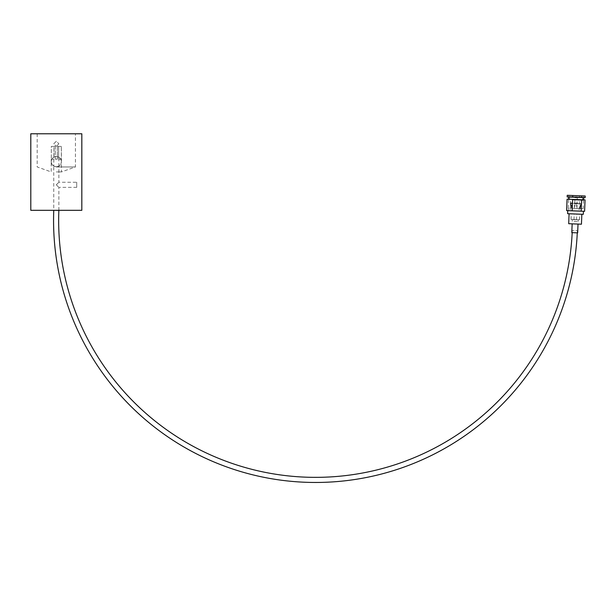 <?xml version="1.0" encoding="UTF-8"?>
<svg xmlns="http://www.w3.org/2000/svg" width="616" height="616" viewBox="0 0 616 616"><rect width="100%" height="100%" fill="white"/><g stroke="black" fill="none" stroke-linecap="round" stroke-linejoin="round"><path stroke-width="0.46" stroke-dasharray="3.08 2.31" d="M54.508 210.318L81.828 210.318M577.277 232.84A262 262 0 0 0 577.369 230.692L572.272 230.492L577.369 230.692M572.179 232.64A256.903 256.903 0 0 0 572.272 230.492M76.723 182.259L76.723 187.356L76.723 182.259L58.867 182.259L58.867 166.089A5.105 5.105 0 0 0 61.415 161.669C61.115 164.765 59.413 166.466 56.31 166.767C59.413 166.466 61.115 164.765 61.415 161.669C61.092 164.742 59.39 166.443 56.31 166.767C53.215 166.466 51.513 164.765 51.213 161.669C51.513 164.772 53.215 166.466 56.31 166.767L58.867 166.089L58.867 159.167L60.761 159.167A5.105 5.105 0 0 0 58.651 157.134L57.334 156.664C59.86 157.38 61.223 159.044 61.415 161.669C61.115 158.566 59.413 156.864 56.31 156.564C53.207 156.864 51.513 158.566 51.213 161.669C51.505 158.566 53.207 156.872 56.31 156.564C59.413 156.864 61.115 158.566 61.415 161.669A5.105 5.105 0 0 0 60.761 159.167L61.315 159.167L61.315 146.408L61.415 159.167L58.867 159.167M58.867 143.821L56.31 146.377L58.867 143.821L56.31 141.272L53.761 143.821L56.31 146.377L53.761 143.821L56.31 141.272L58.867 143.821M56.31 184.808C59.344 187.834 59.344 187.834 56.31 184.808C59.344 187.834 59.344 187.834 56.31 184.808C59.344 181.782 59.344 181.782 56.31 184.808C59.344 181.782 59.344 181.782 56.31 184.808M57.334 159.167L56.31 159.167L57.334 159.167L57.334 146.408L57.334 156.664L57.334 146.408L61.315 146.408L57.334 146.408L57.334 159.167M56.31 171.926L61.415 171.926L56.31 171.926M56.31 166.951L75.445 166.951L56.31 166.951M30.8 133.78L81.828 133.78M55.294 159.167L55.294 146.408L53.977 146.408L53.761 166.089L56.31 166.767C53.238 166.443 51.536 164.742 51.213 161.669C51.405 159.044 52.76 157.38 55.294 156.664L53.977 157.134L53.977 146.408L55.294 146.408L55.294 159.167L56.31 159.167L55.294 159.167M30.8 210.318L56.31 210.318C53.022 210.256 53.022 210.256 56.31 210.318C53.022 210.256 53.022 210.256 56.31 210.318L58.859 210.418M58.651 159.167L58.651 146.408L57.334 146.408L58.651 146.408L58.651 157.134M51.313 146.408L55.294 146.408L51.313 146.408L51.313 159.167L51.313 146.408L53.977 146.408L51.313 146.408M61.315 146.408L58.651 146.408L61.315 146.408M56.31 133.78L75.445 133.78L56.31 133.78M53.977 157.134A5.105 5.105 0 0 0 51.867 159.167L53.977 159.167M51.213 159.167L51.213 161.669A5.105 5.105 0 0 1 51.867 159.167L53.761 159.167M37.176 133.78L37.176 166.951L51.213 171.926L51.213 161.669A5.105 5.105 0 0 0 53.761 166.089L53.761 210.218M578.994 197.413L568.683 197.012L578.994 197.413M579.063 195.773L568.745 195.364L579.063 195.773M585.2 196.011L579.671 195.796L579.61 197.443L567.159 196.951M579.671 195.796L570.686 195.441L570.624 197.089M585.138 197.659L579.61 197.443M570.686 195.441L567.221 195.303M572.865 208.293L583.175 208.693L572.865 208.293M573.188 199.938L583.506 200.346L573.188 199.938M577.908 203.188L570.624 202.903L577.908 203.188M573.673 208.324L580.957 208.608L573.673 208.324M576.337 203.126L574.728 203.064L576.337 203.126M573.519 199.954L582.551 200.308L573.519 199.954M573.642 196.797L582.674 197.151L573.642 196.797M579.002 197.005L568.63 196.596L579.002 197.005M578.901 199.646L568.529 199.238L578.901 199.646M577.669 232.856L571.802 232.632M576.199 224.001L572.149 223.839L576.199 224.001M581.45 224.201L568.707 223.708M573.034 213.914L581.843 214.26L573.034 213.914M568.198 210.664L583.421 211.257L568.514 210.672L568.614 208.123L568.198 210.664L566.628 210.603M583.306 214.314L567.636 213.706M567.074 199.184L570.532 199.315L570.085 210.734L568.514 210.672M570.532 199.315L579.525 199.669L579.078 211.088L570.085 210.734M579.525 199.669L585.046 199.884M584.599 211.303L579.078 211.088M573.935 208.331L580.28 208.585L573.935 208.331M577.631 203.65L571.286 203.403L577.631 203.65M574.243 203.519L580.149 203.75L574.243 203.519M574.058 208.339L579.956 208.57L574.058 208.339M575.39 203.557L577.154 203.626L575.39 203.557M575.198 208.385L576.961 208.454L575.198 208.385M573.881 208.331L580.426 208.585L573.881 208.331M574.073 203.349L580.618 203.603L574.073 203.349M576.199 203.426L575.067 203.388L576.199 203.426M575.375 208.393L576.507 208.431L575.375 208.393M574.982 213.991L576.745 214.06L574.982 213.991M574.759 219.773L576.514 219.843L574.759 219.773M576.36 219.835L572.31 219.681L576.36 219.835M574.058 221.46L578.108 221.614L574.058 221.46M576.853 219.704L571.04 219.473L576.853 219.704M573.866 213.952L579.671 214.175L573.866 213.952M573.835 213.945L579.741 214.175L573.835 213.945M573.619 219.573L579.517 219.804L573.619 219.573M576.553 197.759L574.936 197.697L576.553 197.759M76.723 187.356L58.867 187.356L58.867 210.318M61.415 159.167L61.415 171.926L75.445 166.951L75.445 133.78M568.745 195.364L568.683 197.012M583.675 195.95L583.645 197.189M568.576 199.761L568.252 208.116M581.165 203.319L580.957 208.608M576.291 196.727L577.269 197.79L577.061 203.157M569.6 196.635L569.477 199.8M568.63 196.596L568.614 197.012M582.674 197.151L582.551 200.308M574.728 203.064L574.936 197.697L575.998 196.712M570.624 202.903L570.416 208.2M583.506 200.346L583.175 208.693M571.101 208.223L571.286 203.403M579.956 208.57L580.149 203.75M576.961 208.454L577.154 203.626M571.479 208.239L571.671 203.419M571.148 203.234L570.955 208.216M576.699 203.449L576.507 208.431M575.067 203.388L574.867 208.37M580.618 203.603L580.426 208.585M579.895 208.57L580.08 203.742M574.412 208.354L574.605 203.526M571.417 208.239L571.61 203.411M580.28 208.585L580.465 203.757M576.514 219.843L576.745 214.06M578.108 221.614L578.178 219.904M572.241 221.39L572.31 219.681M573.966 219.743L574.197 213.96M571.04 219.473L571.263 213.844M579.517 219.804L579.741 214.175M570.978 219.473L571.201 213.844M579.456 219.804L579.671 214.175"/><path stroke-width="0.92" d="M572.179 232.64A256.903 256.903 0 0 1 304.458 477.115A256.903 256.903 0 0 1 58.859 210.418L53.761 210.318A262 262 0 0 0 304.304 482.22A262 262 0 0 0 577.277 232.84M81.828 133.78L30.8 133.78L30.8 210.318L81.828 210.318L81.828 133.78M53.761 210.318L54.485 210.318M585.2 196.011L585.138 197.659L581.673 197.52L581.735 195.873L585.2 196.011M572.688 197.166L567.159 196.951L567.221 195.303L572.749 195.518L572.688 197.166L581.673 197.52M572.749 195.518L581.735 195.873M572.149 223.839L571.802 232.632L577.669 232.856L578.008 224.07M569.092 213.76L568.707 223.708L581.45 224.201L581.843 214.26M567.752 210.649L567.636 213.706L583.306 214.314L583.421 211.257M581.589 199.746L567.074 199.184L566.628 210.603L584.599 211.303L585.046 199.884L581.589 199.746L581.142 211.173M572.595 199.399L572.149 210.818M583.629 197.597L583.545 199.823M568.614 197.012L568.529 199.238"/></g></svg>
